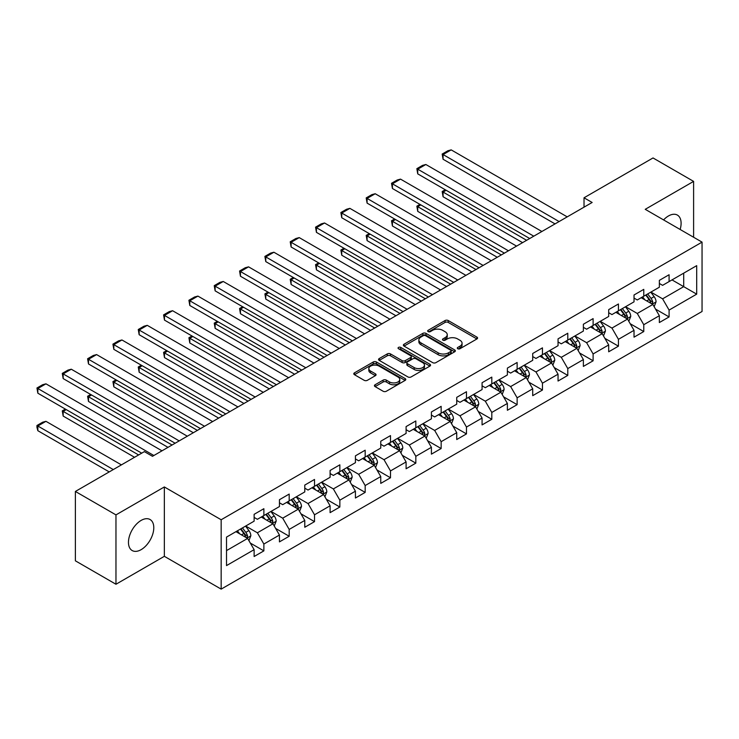 <?xml version="1.0" encoding="UTF-8"?>
<svg xmlns="http://www.w3.org/2000/svg" width="739" height="739" viewBox="0 0 739 739"><rect width="100%" height="100%" fill="white"/><g stroke="black" fill="none" stroke-linecap="round" stroke-linejoin="round"><path stroke-width="1.11" d="M457.755 348.725A1.58 0.915 0 0 0 459.991 348.725L476.923 338.952A2.254 1.302 0 0 0 477.579 338.028A2.254 1.302 0 0 0 476.923 337.113L448.24 320.55A2.254 1.302 0 0 0 445.054 320.55L428.121 330.324A1.58 0.915 0 0 0 427.659 330.97A1.58 0.915 0 0 0 428.121 331.617A1.58 0.915 0 0 0 430.347 331.617L432.537 330.351A7.214 4.166 0 0 1 442.735 330.351L445.127 331.728A7.214 4.166 0 0 1 447.243 334.675A7.214 4.166 0 0 1 445.127 337.621L442.938 338.887A1.58 0.915 0 0 0 442.476 339.524A1.58 0.915 0 0 0 442.938 340.171A1.58 0.915 0 0 0 445.174 340.171L447.363 338.905A7.214 4.166 0 0 1 457.561 338.905L459.954 340.282A7.214 4.166 0 0 1 462.06 343.229A7.214 4.166 0 0 1 459.954 346.175L457.755 347.441A1.58 0.915 0 0 0 457.293 348.087A1.58 0.915 0 0 0 457.755 348.725L457.755 347.441M141.131 549.659A17.912 10.337 120 0 0 152.825 533.881A17.912 10.337 120 0 0 150.082 519.526A17.912 10.337 120 0 0 141.131 520.413A17.912 10.337 120 0 0 129.427 536.2A17.912 10.337 120 0 0 132.179 550.546A17.912 10.337 120 0 0 141.131 549.659M680.129 229.469A17.912 10.337 120 0 0 677.395 215.086A17.912 10.337 120 0 0 668.444 215.973A17.912 10.337 120 0 0 663.576 219.917M375.089 384.77A2.254 1.302 0 0 0 374.433 385.693A2.254 1.302 0 0 0 375.089 386.608L383.144 391.254A2.254 1.302 0 0 0 386.331 391.254L405.129 380.4A2.254 1.302 0 0 0 405.794 379.476A2.254 1.302 0 0 0 405.129 378.562L376.447 361.999A2.254 1.302 0 0 0 373.26 361.999L354.452 372.853A2.254 1.302 0 0 0 353.796 373.777A2.254 1.302 0 0 0 354.452 374.691L364.179 380.308A2.254 1.302 0 0 0 367.366 380.308L375.412 375.661A2.254 1.302 0 0 0 376.068 374.738A2.254 1.302 0 0 0 375.412 373.823L370.59 371.043A6.032 3.483 0 0 1 368.826 368.576A6.032 3.483 0 0 1 372.548 365.362A6.032 3.483 0 0 1 379.116 366.119L397.998 377.019A6.032 3.483 0 0 1 399.762 379.476A6.032 3.483 0 0 1 396.039 382.691A6.032 3.483 0 0 1 389.471 381.943L386.331 380.123A2.254 1.302 0 0 0 383.144 380.123L375.089 384.77L375.089 386.608M164.344 486.955L115.968 514.889L75.378 491.453L75.378 560.818L115.968 584.253L164.344 556.319L221.164 589.122L221.164 519.757L164.344 486.955L164.344 556.319M693.607 237.256L693.607 181.388L645.23 209.322L702.05 242.124L221.164 519.757M693.607 181.388L653.017 157.952L584.022 197.793L584.022 207.169M75.378 491.453L144.373 451.621L152.493 456.305L592.142 202.477L584.022 197.793M432.703 362.646A2.254 1.302 0 0 0 435.89 362.646L454.688 351.782A2.254 1.302 0 0 0 455.353 350.868A2.254 1.302 0 0 0 454.688 349.944L426.006 333.381A2.254 1.302 0 0 0 422.819 333.381L404.011 344.245A2.254 1.302 0 0 0 403.355 345.159A2.254 1.302 0 0 0 404.011 346.083L432.703 362.646M399.152 349.067A1.58 0.915 0 0 1 400.75 349.288L400.75 347.413L429.913 364.253A2.254 1.302 0 0 1 430.569 365.177A2.254 1.302 0 0 1 429.913 366.091L411.106 376.945A2.254 1.302 0 0 1 407.919 376.945L379.236 360.392L387.282 355.773L387.282 353.907L379.236 358.544A2.254 1.302 0 0 0 378.571 359.468A2.254 1.302 0 0 0 379.236 360.392L379.236 358.544M387.282 355.773A2.254 1.302 0 0 1 390.469 355.773L390.469 353.907A2.254 1.302 0 0 0 387.282 353.907M390.469 353.907L402.099 360.623A2.254 1.302 0 0 0 405.286 360.623L410.625 357.537A2.254 1.302 0 0 0 411.29 356.614A2.254 1.302 0 0 0 410.625 355.699L398.515 348.706A1.58 0.915 0 0 1 398.053 348.06A1.58 0.915 0 0 1 399.032 347.219A1.58 0.915 0 0 1 400.75 347.413M221.164 589.122L702.05 311.488L702.05 242.124M250.309 543.054L263.869 550.878L263.869 544.043L279.453 535.036L279.453 541.881L289.189 536.255L289.189 529.42L304.782 520.422L304.782 527.258L314.518 521.632L314.518 514.797L330.102 505.799L330.102 512.635L339.848 507.019L339.848 500.174L355.431 491.176L355.431 498.012L365.177 492.396L365.177 485.551L380.761 476.553L380.761 483.398L390.497 477.773L390.497 470.928L406.09 461.93L406.09 468.775L415.826 463.15L415.826 456.305L431.41 447.307L431.41 454.152L441.155 448.527L441.155 441.682L456.739 432.684L456.739 439.529L466.475 433.904L466.475 427.059L482.068 418.062L482.068 424.907L491.804 419.281L491.804 412.436L507.388 403.439L507.388 410.284L517.134 404.658L517.134 397.813L532.717 388.816L532.717 395.661L542.463 390.035L542.463 383.19L558.047 374.193L558.047 381.038L567.783 375.412L567.783 368.576L583.376 359.57L583.376 366.415L593.112 360.789L593.112 353.953L608.696 344.956L608.696 351.792L618.441 346.166L618.441 339.33L634.025 330.333L634.025 337.169L643.771 331.552L643.771 324.707L659.354 315.71L659.354 322.546L669.091 316.929L669.091 310.084L696.692 294.15L696.692 265.652L683.704 273.153L683.704 286.649L696.692 294.15M263.869 550.878L254.124 556.504L254.124 549.659L226.522 565.594L226.522 537.105L254.124 521.171L254.124 514.326L263.869 508.7L263.869 515.545L279.453 506.548L279.453 499.703L289.189 494.077L289.189 500.922L304.782 491.925L304.782 485.08L314.518 479.454L314.518 486.299L330.102 477.302L330.102 470.457L339.848 464.831L339.848 471.676L355.431 462.679L355.431 455.834L365.177 450.208L365.177 457.053L380.761 448.056L380.761 441.211L390.497 435.594L390.497 442.43L406.09 433.433L406.09 426.588L415.826 420.971L415.826 427.807L431.41 418.81L431.41 411.974L441.155 406.348L441.155 413.184L456.739 404.187L456.739 397.351L466.475 391.725L466.475 398.57L482.068 389.564L482.068 382.728L491.804 377.102L491.804 383.947L507.388 374.95L507.388 368.105L517.134 362.479L517.134 369.324L532.717 360.327L532.717 353.482L542.463 347.857L542.463 354.702L558.047 345.704L558.047 338.859L567.783 333.234L567.783 340.079L583.376 331.081L583.376 324.236L593.112 318.611L593.112 325.456L608.696 316.458L608.696 309.613L618.441 303.988L618.441 310.833L634.025 301.835L634.025 294.99L643.771 289.365L643.771 296.21L659.354 287.212L659.354 280.367L669.091 274.742L669.091 281.587L696.692 265.652M261.273 517.041L272.959 523.794L257.375 532.791L245.681 526.039M254.124 517.42L257.375 519.295L263.869 515.545M257.375 532.791L263.869 544.043M272.959 523.794L279.453 535.036M286.593 502.418L298.288 509.171L282.695 518.168L271.01 511.416M279.453 502.797L282.695 504.672L289.189 500.922M282.695 518.168L289.189 529.42M298.288 509.171L304.782 520.422M311.923 487.795L323.608 494.548L308.024 503.545L296.339 496.793M304.782 488.174L308.024 490.049L314.518 486.299M308.024 503.545L314.518 514.797M323.608 494.548L330.102 505.799M337.252 473.172L348.937 479.925L333.354 488.922L321.659 482.179M330.102 473.551L333.354 475.426L339.848 471.676M333.354 488.922L339.848 500.174M348.937 479.925L355.431 491.176M362.572 458.559L374.267 465.302L358.683 474.299L346.988 467.556M355.431 458.928L358.683 460.803L365.177 457.053M358.683 474.299L365.177 485.551M374.267 465.302L380.761 476.553M387.901 443.936L399.596 450.679L384.003 459.676L372.317 452.933M380.761 444.305L384.003 446.18L390.497 442.43M384.003 459.676L390.497 470.928M399.596 450.679L406.09 461.93M413.23 429.313L424.916 436.056L409.332 445.054L397.647 438.31M406.09 429.682L409.332 431.558L415.826 427.807M409.332 445.054L415.826 456.305M424.916 436.056L431.41 447.307M438.56 414.69L450.245 421.433L434.661 430.44L422.967 423.687M431.41 415.059L434.661 416.935L441.155 413.184M434.661 430.44L441.155 441.682M450.245 421.433L456.739 432.684M463.88 400.067L475.574 406.81L459.981 415.817L448.296 409.064M456.739 400.436L459.981 402.312L466.475 398.57M459.981 415.817L466.475 427.059M475.574 406.81L482.068 418.062M489.209 385.444L500.894 392.197L485.311 401.194L473.625 394.441M482.068 385.823L485.311 387.689L491.804 383.947M485.311 401.194L491.804 412.436M500.894 392.197L507.388 403.439M514.538 370.821L526.223 377.574L510.64 386.571L498.945 379.818M507.388 371.2L510.64 373.075L517.134 369.324M510.64 386.571L517.134 397.813M526.223 377.574L532.717 388.816M539.858 356.198L551.553 362.951L535.969 371.948L524.274 365.195M532.717 356.577L535.969 358.452L542.463 354.702M535.969 371.948L542.463 383.19M551.553 362.951L558.047 374.193M565.187 341.575L576.882 348.328L561.289 357.325L549.604 350.572M558.047 341.954L561.289 343.829L567.783 340.079M561.289 357.325L567.783 368.576M576.882 348.328L583.376 359.57M590.516 326.952L602.202 333.705L586.618 342.702L574.933 335.949M583.376 327.331L586.618 329.206L593.112 325.456M586.618 342.702L593.112 353.953M602.202 333.705L608.696 344.956M615.846 312.329L627.531 319.082L611.947 328.079L600.253 321.326M608.696 312.708L611.947 314.583L618.441 310.833M611.947 328.079L618.441 339.33M627.531 319.082L634.025 330.333M641.166 297.706L652.86 304.459L637.277 313.456L625.582 306.713M634.025 298.085L637.277 299.96L643.771 296.21M637.277 313.456L643.771 324.707M652.86 304.459L659.354 315.71M672.019 279.905L683.704 286.649L662.597 298.833L650.911 292.09M659.354 283.462L662.597 285.337L669.091 281.587M662.597 298.833L669.091 310.084M115.968 514.889L115.968 584.253M226.522 550.601L247.63 538.417L235.944 531.664M247.63 538.417L254.124 549.659M655.539 309.096L669.091 316.929M630.21 323.719L643.771 331.552M604.881 338.342L618.441 346.166M579.561 352.965L593.112 360.789M554.232 367.588L567.783 375.412M528.902 382.211L542.463 390.035M503.573 396.834L517.134 404.658M478.253 411.457L491.804 419.281M452.924 426.08L466.475 433.904M427.595 440.703L441.155 448.527M402.275 455.326L415.826 463.15M376.945 469.939L390.497 477.773M351.616 484.562L365.177 492.396M326.287 499.185L339.848 507.019M300.967 513.808L314.518 521.632M275.638 528.431L289.189 536.255M458.392 348.947L459.954 348.051A7.214 4.166 0 0 0 462.06 345.104L462.06 343.229M447.243 334.675L447.243 336.55A7.214 4.166 0 0 1 445.127 339.497L443.566 340.393M476.895 338.97L448.24 322.426A2.254 1.302 0 0 0 445.054 322.426L428.749 331.839M454.661 351.801L426.006 335.257A2.254 1.302 0 0 0 422.819 335.257L404.048 346.101M450.707 351.515A1.58 0.915 0 0 0 451.169 350.868A1.58 0.915 0 0 0 450.707 350.221L425.525 335.682A1.58 0.915 0 0 0 423.299 335.682L420.99 337.021A7.214 4.166 0 0 0 418.874 339.968A7.214 4.166 0 0 0 420.99 342.905L438.199 352.845A7.214 4.166 0 0 0 448.397 352.845L450.707 351.515L450.707 353.39A1.58 0.915 0 0 0 451.169 352.743L451.169 350.868M418.874 339.968L418.874 341.843A7.214 4.166 0 0 0 420.99 344.78L420.99 342.905M450.707 353.39L448.397 354.72A7.214 4.166 0 0 1 438.199 354.72L420.99 344.78M390.469 355.773L402.099 362.498A2.254 1.302 0 0 0 405.286 362.498L410.625 359.413A2.254 1.302 0 0 0 411.29 358.489L411.29 356.614M400.75 349.288L429.886 366.11M414.173 367.588A6.032 3.483 0 0 0 420.74 368.345A6.032 3.483 0 0 0 424.463 365.131A6.032 3.483 0 0 0 422.699 362.664L416.048 358.821A2.254 1.302 0 0 0 412.861 358.821L407.522 361.907A2.254 1.302 0 0 0 406.856 362.831A2.254 1.302 0 0 0 407.522 363.745L414.173 367.588L414.173 369.463A6.032 3.483 0 0 0 420.74 370.221A6.032 3.483 0 0 0 424.463 367.006L424.463 365.131M406.856 362.831L406.856 364.706A2.254 1.302 0 0 0 407.522 365.62L407.522 363.745M414.173 369.463L407.522 365.62M399.762 379.476L399.762 381.352A6.032 3.483 0 0 1 396.039 384.566A6.032 3.483 0 0 1 389.471 383.818L386.331 381.998A2.254 1.302 0 0 0 383.144 381.998L375.126 386.626M368.826 368.576L368.826 370.451A6.032 3.483 0 0 0 370.59 372.909L370.59 371.043M375.384 375.68L370.59 372.909M405.129 378.562L405.129 380.4L376.447 363.874A2.254 1.302 0 0 0 373.26 363.874L354.489 374.71M654.144 306.685L656.075 301.817A6.088 3.51 -120 0 0 654.126 296.635L650.782 292.164M644.935 299.886L642.662 296.847M526.63 240.295L443.067 192.057L443.067 196.74L522.575 242.641M651.918 303.914L652.786 302.075A6.088 3.51 -120 0 0 651.05 298.417L647.697 293.946M646.172 294.824L649.886 299.785A3.104 1.792 60 0 1 650.449 300.727L652.786 302.075M645.747 295.064L649.101 299.544A6.088 3.51 60 0 1 650.837 303.202M446.153 190.274L443.067 192.057L442.181 191.54L445.257 189.757M443.067 196.74L442.181 191.54M559.1 221.552L443.067 154.562L443.067 159.245L555.044 223.899M567.219 216.869L451.187 149.878L443.067 154.562L442.181 154.045L447.862 150.765L451.187 149.878M443.067 159.245L442.181 154.045M628.815 321.299L630.746 316.44A6.088 3.51 -120 0 0 628.806 311.258L625.453 306.787M619.615 314.509L617.333 311.47M501.301 254.918L417.738 206.68L417.738 211.363L497.245 257.264M626.589 318.537L627.457 316.698A6.088 3.51 -120 0 0 625.721 313.04L622.367 308.569M620.843 309.447L624.557 314.408A3.104 1.792 60 0 1 625.12 315.35L627.457 316.698M620.418 309.687L623.771 314.158A6.088 3.51 60 0 1 625.508 317.825M420.824 204.897L417.738 206.68L416.851 206.163L419.937 204.38M417.738 211.363L416.851 206.163M603.486 335.922L605.417 331.063A6.088 3.51 -120 0 0 603.477 325.881L600.123 321.41M594.285 329.132L592.013 326.093M475.981 269.541L392.418 221.303L392.418 225.986L471.916 271.887M601.26 333.16L602.137 331.321A6.088 3.51 -120 0 0 600.391 327.663L597.038 323.183M595.514 324.07L599.237 329.031A3.104 1.792 60 0 1 599.8 329.973L602.137 331.321M595.089 324.31L598.442 328.781A6.088 3.51 60 0 1 600.188 332.448M395.504 219.52L392.418 221.303L391.522 220.785L394.608 219.003M392.418 225.986L391.522 220.785M533.77 236.175L417.738 169.185L417.738 173.868L529.715 238.521M541.89 231.492L425.858 164.501L417.738 169.185L416.851 168.668L422.532 165.388L425.858 164.501M417.738 173.868L416.851 168.668M508.45 250.798L392.418 183.808L392.418 188.491L504.386 253.144M516.561 246.115L400.529 179.124L392.418 183.808L391.522 183.29L397.203 180.011L400.529 179.124M392.418 188.491L391.522 183.29M578.157 350.545L580.087 345.686A6.088 3.51 -120 0 0 578.147 340.503L574.803 336.033M568.956 343.755L566.684 340.716M450.651 284.164L367.089 235.926L367.089 240.609L446.587 286.51M575.94 347.783L576.808 345.944A6.088 3.51 -120 0 0 575.062 342.286L571.718 337.806M570.194 338.693L573.907 343.653A3.104 1.792 60 0 1 574.471 344.596L576.808 345.944M569.769 338.933L573.113 343.404A6.088 3.51 60 0 1 574.859 347.062M370.174 234.143L367.089 235.926L366.193 235.408L369.278 233.626M367.089 240.609L366.193 235.408M552.837 365.168L554.767 360.309A6.088 3.51 -120 0 0 552.827 355.126L549.474 350.646M543.627 358.378L541.354 355.339M425.322 298.787L341.76 250.549L341.76 255.232L421.267 301.133M550.61 362.406L551.479 360.567A6.088 3.51 -120 0 0 549.742 356.9L546.389 352.429M544.865 353.316L548.578 358.276A3.104 1.792 60 0 1 549.142 359.219L551.479 360.567M544.44 353.556L547.793 358.027A6.088 3.51 60 0 1 549.53 361.685M344.845 248.766L341.76 250.549L340.873 250.031L343.958 248.249M341.76 255.232L340.873 250.031M527.507 379.791L529.438 374.922A6.088 3.51 -120 0 0 527.498 369.749L524.145 365.269M518.307 373.001L516.025 369.962M399.993 313.41L316.44 265.162L316.44 269.855L395.938 315.756M525.281 377.029L526.15 375.19A6.088 3.51 -120 0 0 524.413 371.523L521.06 367.052M519.535 367.93L523.258 372.899A3.104 1.792 60 0 1 523.822 373.842L526.15 375.19M519.111 368.179L522.464 372.65A6.088 3.51 60 0 1 524.21 376.308M319.525 263.389L316.44 265.162L315.544 264.654L318.629 262.872M316.44 269.855L315.544 264.654M483.121 265.421L367.089 198.431L367.089 203.114L479.066 267.767M491.241 260.728L375.209 193.738L367.089 198.431L366.193 197.913L371.874 194.634L375.209 193.738M367.089 203.114L366.193 197.913M457.792 280.044L341.76 213.054L341.76 217.737L453.737 282.381M465.912 275.351L349.88 208.361L341.76 213.054L340.873 212.536L346.554 209.257L349.88 208.361M341.76 217.737L340.873 212.536M432.463 294.667L316.44 227.677L316.44 232.36L428.408 297.004M440.583 289.974L324.55 222.984L316.44 227.677L315.544 227.159L321.225 223.88L324.55 222.984M316.44 232.36L315.544 227.159M407.143 309.29L291.111 242.3L291.111 246.983L403.078 311.627M415.263 304.597L299.23 237.607L291.111 242.3L290.215 241.782L295.896 238.503L299.23 237.607M291.111 246.983L290.215 241.782M381.814 323.904L265.781 256.923L265.781 261.606L377.758 326.25M389.933 319.22L273.901 252.23L265.781 256.923L264.885 256.405L270.576 253.126L273.901 252.23M265.781 261.606L264.885 256.405M356.484 338.527L240.452 271.536L240.452 276.229L352.429 340.873M364.604 333.843L248.572 266.853L240.452 271.536L239.565 271.028L245.246 267.74L248.572 266.853M240.452 276.229L239.565 271.028M331.164 353.15L215.132 286.159L215.132 290.852L327.1 355.496M339.275 348.466L223.243 281.476L215.132 286.159L214.236 285.651L219.917 282.363L223.243 281.476M215.132 290.852L214.236 285.651M305.835 367.773L189.803 300.782L189.803 305.475L301.78 370.119M313.955 363.089L197.923 296.099L189.803 300.782L188.907 300.265L194.588 296.986L197.923 296.099M189.803 305.475L188.907 300.265M280.506 382.396L164.474 315.405L164.474 320.098L276.451 384.742M288.626 377.712L172.593 310.722L164.474 315.405L163.587 314.888L169.268 311.609L172.593 310.722M164.474 320.098L163.587 314.888M255.177 397.019L139.154 330.028L139.154 334.712L251.121 399.365M263.296 392.335L147.264 325.345L139.154 330.028L138.258 329.511L143.939 326.232L147.264 325.345M139.154 334.712L138.258 329.511M229.857 411.641L113.824 344.651L113.824 349.335L225.792 413.988M237.967 406.958L121.944 339.968L113.824 344.651L112.928 344.134L118.609 340.855L121.944 339.968M113.824 349.335L112.928 344.134M204.527 426.264L88.495 359.274L88.495 363.957L200.472 428.611M212.647 421.581L96.615 354.591L88.495 359.274L87.599 358.757L93.29 355.477L96.615 354.591M88.495 363.957L87.599 358.757M179.198 440.887L63.166 373.897L63.166 378.58L175.143 443.234M187.318 436.195L71.286 369.214L63.166 373.897L62.279 373.38L67.96 370.1L71.286 369.214M63.166 378.58L62.279 373.38M153.878 455.51L37.846 388.52L37.846 393.203L141.694 453.164M161.989 450.818L45.957 383.827L37.846 388.52L36.95 388.003L42.631 384.723L45.957 383.827M37.846 393.203L36.95 388.003M502.178 394.414L504.109 389.545A6.088 3.51 -120 0 0 502.169 384.372L498.816 379.892M492.978 387.624L490.705 384.585M374.673 328.033L291.111 279.785L291.111 284.478L370.608 330.379M499.952 391.652L500.83 389.804A6.088 3.51 -120 0 0 499.084 386.146L495.73 381.675M494.206 382.553L497.929 387.522A3.104 1.792 60 0 1 498.492 388.455L500.83 389.804M493.791 382.802L497.135 387.273A6.088 3.51 60 0 1 498.88 390.931M294.196 278.012L291.111 279.785L290.215 279.277L293.3 277.494M291.111 284.478L290.215 279.277M476.858 409.036L478.789 404.168A6.088 3.51 -120 0 0 476.84 398.986L473.496 394.515M467.648 402.238L465.376 399.208M349.344 342.656L265.781 294.408L265.781 299.101L345.289 345.002M474.632 406.274L475.5 404.427A6.088 3.51 -120 0 0 473.764 400.769L470.41 396.298M468.886 397.176L472.6 402.136A3.104 1.792 60 0 1 473.163 403.078L475.5 404.427M468.461 397.425L471.815 401.896A6.088 3.51 60 0 1 473.551 405.554M268.867 292.635L265.781 294.408L264.885 293.9L267.971 292.117M265.781 299.101L264.885 293.9M451.529 423.659L453.46 418.791A6.088 3.51 -120 0 0 451.52 413.609L448.167 409.138M442.328 416.861L440.047 413.822M324.015 357.279L240.452 309.031L240.452 313.724L319.959 359.616M449.303 420.897L450.171 419.05A6.088 3.51 -120 0 0 448.434 415.392L445.081 410.921M443.557 411.799L447.271 416.759A3.104 1.792 60 0 1 447.834 417.701L450.171 419.05M443.132 412.048L446.485 416.519A6.088 3.51 60 0 1 448.222 420.177M243.537 307.248L240.452 309.031L239.565 308.514L242.651 306.74M240.452 313.724L239.565 308.514M426.2 438.282L428.13 433.414A6.088 3.51 -120 0 0 426.191 428.232L422.837 423.761M416.999 431.484L414.718 428.444M298.695 371.902L215.132 323.654L215.132 328.347L294.63 374.239M423.974 435.511L424.851 433.673A6.088 3.51 -120 0 0 423.105 430.015L419.752 425.544M418.228 426.421L421.951 431.382A3.104 1.792 60 0 1 422.514 432.324L424.851 433.673M417.803 426.671L421.156 431.142A6.088 3.51 60 0 1 422.902 434.8M218.217 321.871L215.132 323.654L214.236 323.137L217.321 321.363M215.132 328.347L214.236 323.137M400.871 452.905L402.801 448.037A6.088 3.51 -120 0 0 400.861 442.855L397.517 438.384M391.67 446.107L389.398 443.067M273.365 386.525L189.803 338.277L189.803 342.961L269.301 388.862M398.654 450.134L399.522 448.296A6.088 3.51 -120 0 0 397.776 444.638L394.432 440.167M392.908 441.044L396.621 446.005A3.104 1.792 60 0 1 397.185 446.947L399.522 448.296M392.483 441.294L395.827 445.765A6.088 3.51 60 0 1 397.573 449.423M192.888 336.494L189.803 338.277L188.907 337.76L191.992 335.977M189.803 342.961L188.907 337.76M375.551 467.528L377.481 462.66A6.088 3.51 -120 0 0 375.541 457.478L372.188 453.007M366.341 460.73L364.068 457.69M248.036 401.148L164.474 352.9L164.474 357.584L243.981 403.485M373.324 464.757L374.193 462.919A6.088 3.51 -120 0 0 372.456 459.261L369.103 454.79M367.579 455.667L371.292 460.628A3.104 1.792 60 0 1 371.856 461.57L374.193 462.919M367.154 455.908L370.507 460.388A6.088 3.51 60 0 1 372.244 464.046M167.559 351.117L164.474 352.9L163.587 352.383L166.672 350.6M164.474 357.584L163.587 352.383M350.221 482.151L352.152 477.283A6.088 3.51 -120 0 0 350.212 472.101L346.859 467.63M341.021 475.353L338.739 472.313M222.707 415.761L139.154 367.523L139.154 372.207L218.652 418.108M347.995 479.38L348.863 477.542A6.088 3.51 -120 0 0 347.127 473.884L343.774 469.413M342.249 470.29L345.972 475.251A3.104 1.792 60 0 1 346.536 476.193L348.863 477.542M341.824 470.531L345.178 475.011A6.088 3.51 60 0 1 346.924 478.669M142.239 365.74L139.154 367.523L138.258 367.006L141.343 365.223M139.154 372.207L138.258 367.006M324.892 496.765L326.823 491.906A6.088 3.51 -120 0 0 324.883 486.724L321.53 482.253M315.692 489.975L313.419 486.936M197.387 430.384L113.824 382.146L113.824 386.83L193.322 432.731M322.666 494.003L323.543 492.165A6.088 3.51 -120 0 0 321.798 488.507L318.444 484.036M316.92 484.913L320.643 489.874A3.104 1.792 60 0 1 321.206 490.816L323.543 492.165M316.504 485.154L319.848 489.624A6.088 3.51 60 0 1 321.594 493.292M116.91 380.363L113.824 382.146L112.928 381.629L116.014 379.846M113.824 386.83L112.928 381.629M299.572 511.388L301.503 506.529A6.088 3.51 -120 0 0 299.554 501.347L296.21 496.876M290.362 504.598L288.09 501.559M172.058 445.007L88.495 396.769L88.495 401.453L168.002 447.354M297.346 508.626L298.214 506.788A6.088 3.51 -120 0 0 296.468 503.13L293.124 498.649M291.6 499.536L295.314 504.497A3.104 1.792 60 0 1 295.877 505.439L298.214 506.788M291.175 499.776L294.528 504.247A6.088 3.51 60 0 1 296.265 507.915M91.581 394.986L88.495 396.769L87.599 396.252L90.685 394.469M88.495 401.453L87.599 396.252M274.243 526.011L276.174 521.152A6.088 3.51 -120 0 0 274.234 515.97L270.88 511.499M265.042 519.221L262.761 516.182M138.609 454.947L63.166 411.392L63.166 416.075L134.553 457.293M272.017 523.249L272.885 521.411A6.088 3.51 -120 0 0 271.148 517.753L267.795 513.272M266.271 514.159L269.984 519.12A3.104 1.792 60 0 1 270.548 520.062L272.885 521.411M265.846 514.399L269.199 518.87A6.088 3.51 60 0 1 270.936 522.528M66.251 409.609L63.166 411.392L62.279 410.875L65.365 409.092M63.166 416.075L62.279 410.875M248.914 540.634L250.844 535.775A6.088 3.51 -120 0 0 248.904 530.593L245.551 526.113M113.289 469.57L37.846 426.015L45.957 421.322L121.408 464.877M239.713 533.844L237.431 530.805M37.846 430.698L36.95 427.373L36.95 425.498L37.846 426.015L37.846 430.698L109.224 471.907M246.687 537.872L247.565 536.034A6.088 3.51 -120 0 0 245.819 532.366L242.466 527.895M240.942 528.782L244.664 533.743A3.104 1.792 60 0 1 245.228 534.685L247.565 536.034M240.517 529.022L243.87 533.493A6.088 3.51 60 0 1 245.616 537.151M36.95 425.498L42.631 422.218L45.957 421.322M459.954 348.051L459.954 346.175M442.938 340.171L442.938 338.887M445.127 339.497L445.127 337.621M428.121 331.617L428.121 330.324M445.054 322.426L445.054 320.55M448.24 322.426L448.24 320.55M476.923 338.952L476.923 337.113M404.011 346.083L404.011 344.245M422.819 335.257L422.819 333.381M426.006 335.257L426.006 333.381M454.688 351.782L454.688 349.944M438.199 354.72L438.199 352.845M448.397 354.72L448.397 352.845M402.099 362.498L402.099 360.623M405.286 362.498L405.286 360.623M410.625 359.413L410.625 357.537M429.913 366.091L429.913 364.253M383.144 381.998L383.144 380.123M386.331 381.998L386.331 380.123M389.471 383.818L389.471 381.943M375.412 375.661L375.412 373.823M354.452 374.691L354.452 372.853M373.26 363.874L373.26 361.999M376.447 363.874L376.447 361.999M652.26 304.117L656.029 301.937M651.05 298.417L654.126 296.635M646.717 300.912L649.101 299.544M626.931 318.731L630.709 316.56M625.721 313.04L628.806 311.258M621.388 315.535L623.771 314.158M601.601 333.354L605.38 331.174M600.391 327.663L603.477 325.881M596.068 330.157L598.442 328.781M576.281 347.977L580.05 345.797M575.062 342.286L578.147 340.503M570.739 344.78L573.113 343.404M550.952 362.6L554.721 360.42M549.742 356.9L552.827 355.126M545.41 359.403L547.793 358.027M525.623 377.223L529.401 375.042M524.413 371.523L527.498 369.749M520.08 374.026L522.464 372.65M500.294 391.846L504.072 389.665M499.084 386.146L502.169 384.372M494.76 388.649L497.135 387.273M474.974 406.468L478.743 404.288M473.764 400.769L476.84 398.986M469.431 403.272L471.815 401.896M449.645 421.091L453.423 418.911M448.434 415.392L451.52 413.609M444.102 417.895L446.485 416.519M424.315 435.714L428.093 433.534M423.105 430.015L426.191 428.232M418.782 432.518L421.156 431.142M398.995 450.337L402.764 448.157M397.776 444.638L400.861 442.855M393.453 447.132L395.827 445.765M373.666 464.96L377.435 462.78M372.456 459.261L375.541 457.478M368.124 461.755L370.507 460.388M348.337 479.583L352.115 477.403M347.127 473.884L350.212 472.101M342.794 476.378L345.178 475.011M323.008 494.197L326.786 492.026M321.798 488.507L324.883 486.724M317.474 491.001L319.848 489.624M297.688 508.82L301.457 506.64M296.468 503.13L299.554 501.347M292.145 505.624L294.528 504.247M272.358 523.443L276.137 521.263M271.148 517.753L274.234 515.97M266.816 520.247L269.199 518.87M247.029 538.066L250.807 535.886M245.819 532.366L248.904 530.593M241.496 534.87L243.87 533.493"/></g></svg>
